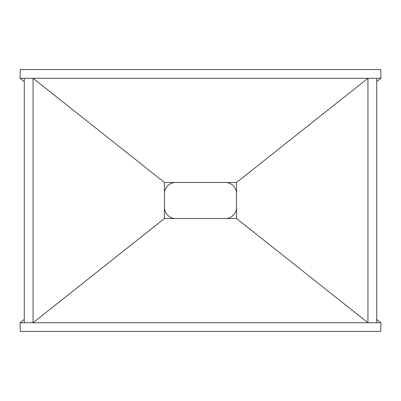 <?xml version="1.0" encoding="UTF-8"?>
<svg xmlns="http://www.w3.org/2000/svg" width="401" height="401" viewBox="0 0 401 401"><rect width="100%" height="100%" fill="white"/><g stroke="black" fill="none" stroke-linecap="round" stroke-linejoin="round"><path stroke-width="0.6" d="M236.53 207.673A11.128 11.128 0 0 1 225.407 218.515M175.593 218.515A11.128 11.128 0 0 1 164.465 207.392M164.465 193.608A11.128 11.128 0 0 1 175.307 182.485M225.693 182.485A11.128 11.128 0 0 1 236.53 193.327M164.465 182.485L236.535 182.485L164.465 182.485L164.465 218.515L236.535 218.515L236.53 182.485L236.535 218.515L367.948 322.73L20.05 322.73L20.266 331.427L380.734 331.427L380.95 322.73L367.948 322.73L367.948 78.27L380.95 78.27L380.734 69.573L20.266 69.573L20.05 78.27L33.052 78.27L164.465 182.485M164.465 218.515L33.052 322.73L33.052 78.27L367.948 78.27L236.535 182.485M24.291 319.407L20.05 322.73M24.291 81.593L20.05 78.27M376.709 319.407L380.95 322.73M376.709 81.593L380.95 78.27M376.709 78.27L376.709 322.73M24.291 78.27L24.291 322.73"/></g></svg>
